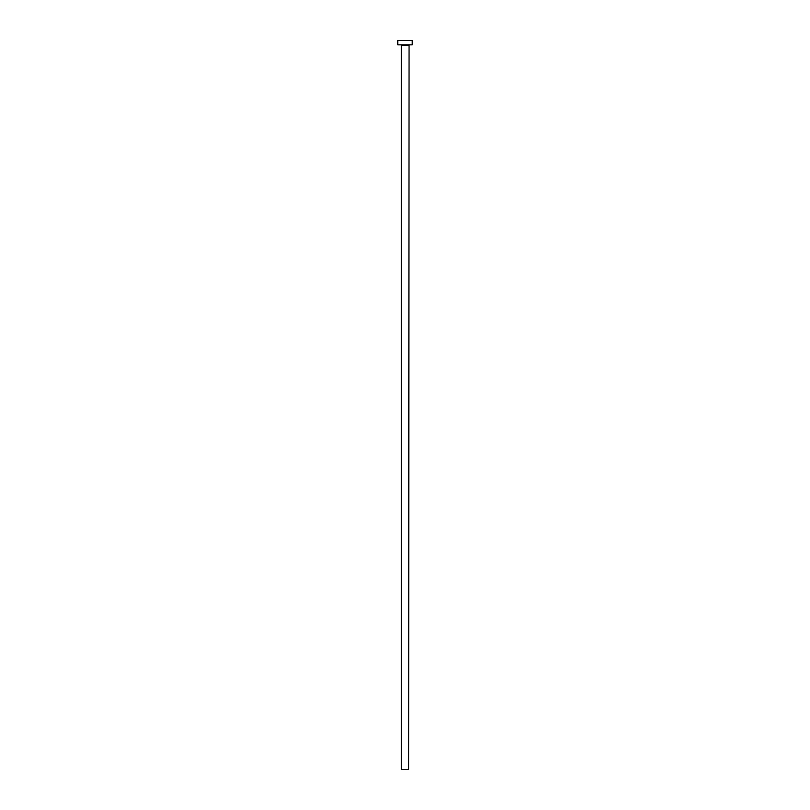 <?xml version="1.0" encoding="UTF-8"?>
<svg xmlns="http://www.w3.org/2000/svg" width="810" height="810" viewBox="0 0 810 810"><rect width="100%" height="100%" fill="white"/><g stroke="black" fill="none" stroke-linecap="round" stroke-linejoin="round"><path stroke-width="1.21" d="M408.625 45.279L401.375 45.279L401.375 769.5L408.625 769.5L409.06 44.844M412.25 44.844L397.75 44.844L397.75 40.5L412.25 40.5L412.25 44.844"/></g></svg>
